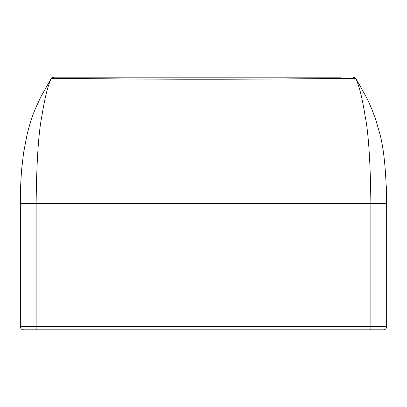 <?xml version="1.0" encoding="UTF-8"?>
<svg xmlns="http://www.w3.org/2000/svg" width="407" height="407" viewBox="0 0 407 407"><rect width="100%" height="100%" fill="white"/><g stroke="black" fill="none" stroke-linecap="round" stroke-linejoin="round"><path stroke-width="0.61" d="M51.002 78.709L53.699 77.188L341.152 77.188M51.012 78.688A3.159 3.159 -90 0 1 53.699 77.188L53.744 77.188A3.159 3.154 90 0 0 51.165 78.526C47.767 85.958 44.709 98.229 42.002 115.334C38.523 132.423 36.569 161.808 36.137 203.5L36.137 326.653L370.863 326.653L370.863 203.5C370.431 161.808 368.477 132.423 364.998 115.334C362.291 98.229 359.233 85.958 355.835 78.526C354.248 78.017 282.59 79.35 203.597 79.223C124.822 79.35 52.798 78.017 51.165 78.526L50.987 78.724L51.165 78.526M355.835 78.526L356.013 78.724L355.835 78.526A3.159 3.154 -90 0 0 353.256 77.188L353.301 77.188A3.159 3.159 90 0 1 355.988 78.688M65.848 77.188L54.065 77.188M386.345 186.442L386.65 203.5L386.65 326.653A3.159 3.159 0 0 1 383.491 329.812L370.863 329.812L383.491 329.812A3.159 3.159 0 0 0 386.65 326.653A3.159 3.159 0 0 1 383.491 329.812M23.509 329.812A3.159 3.159 0 0 1 20.35 326.653A3.159 3.159 0 0 0 23.509 329.812L36.137 329.812L23.509 329.812A3.159 3.159 0 0 1 20.35 326.653L20.35 203.5L21.108 177.213M386.65 326.653L370.863 326.653L370.863 329.812L26.664 329.812L36.137 329.812L36.137 326.653L20.35 326.653M355.952 78.632L366.188 96.927C369.81 103.943 373.133 111.986 376.16 121.042L379.253 131.751C383.709 146.601 386.172 170.518 386.65 203.5L20.35 203.5C20.345 190.802 20.828 178.978 21.8 168.02L23.591 152.757L27.188 134.005C29.797 123.657 32.616 115.023 35.653 108.104L40.578 97.395L51.048 78.632M355.998 78.709L353.301 77.188"/></g></svg>
